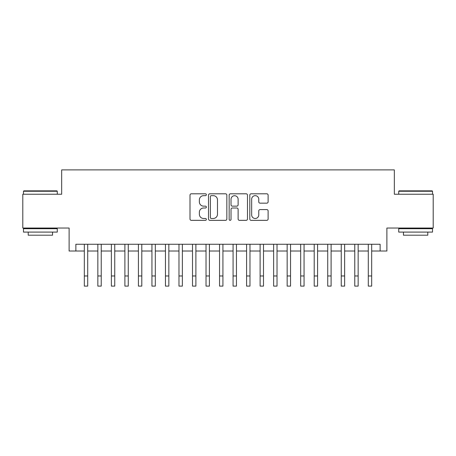 <?xml version="1.0" encoding="UTF-8"?>
<svg xmlns="http://www.w3.org/2000/svg" width="456" height="456" viewBox="0 0 456 456"><rect width="100%" height="100%" fill="white"/><g stroke="black" fill="none" stroke-linecap="round" stroke-linejoin="round"><path stroke-width="0.68" d="M206.363 194.729A0.929 0.929 0 0 0 205.434 193.8L191.332 193.8A1.328 1.328 0 0 0 190.004 195.128L190.004 219.022A1.328 1.328 0 0 0 191.332 220.345L205.434 220.345A0.929 0.929 0 0 0 206.363 219.416A0.929 0.929 0 0 0 205.434 218.487L203.61 218.487A4.247 4.247 0 0 1 199.363 214.24L199.363 212.251A4.247 4.247 0 0 1 203.61 208.004L205.434 208.004A0.929 0.929 0 0 0 206.363 207.075A0.929 0.929 0 0 0 205.434 206.146L203.61 206.146A4.247 4.247 0 0 1 199.363 201.9L199.363 199.905A4.247 4.247 0 0 1 203.61 195.658L205.434 195.658A0.929 0.929 0 0 0 206.363 194.729M266.788 203.159A1.328 1.328 0 0 0 268.117 201.831L268.117 195.128A1.328 1.328 0 0 0 266.788 193.8L251.131 193.8A1.328 1.328 0 0 0 249.802 195.128L249.802 219.022A1.328 1.328 0 0 0 251.131 220.345L266.788 220.345A1.328 1.328 0 0 0 268.117 219.022L268.117 210.923A1.328 1.328 0 0 0 266.788 209.595L260.085 209.595A1.328 1.328 0 0 0 258.763 210.923L258.763 214.941A3.551 3.551 0 0 1 255.212 218.487A3.551 3.551 0 0 1 251.661 214.941L251.661 199.209A3.551 3.551 0 0 1 255.212 195.658A3.551 3.551 0 0 1 258.763 199.209L258.763 201.831A1.328 1.328 0 0 0 260.085 203.159L266.788 203.159M75.873 251.022L75.873 244.262L380.127 244.262L380.127 251.022L386.887 251.022L386.887 228.034L433.2 228.034L433.2 194.227L394.326 194.227L394.326 169.888L61.674 169.888L61.674 194.227L22.8 194.227L22.8 228.034L69.112 228.034L69.112 251.022L84.326 251.022M226.837 195.128A1.328 1.328 0 0 0 225.509 193.8L209.851 193.8A1.328 1.328 0 0 0 208.523 195.128L208.523 219.022A1.328 1.328 0 0 0 209.851 220.345L225.509 220.345A1.328 1.328 0 0 0 226.837 219.022L226.837 195.128M230.491 193.8L246.149 193.8A1.328 1.328 0 0 1 247.477 195.128L247.477 219.022A1.328 1.328 0 0 1 246.149 220.345L239.446 220.345A1.328 1.328 0 0 1 238.123 219.022L238.123 209.332A1.328 1.328 0 0 0 236.795 208.004L232.349 208.004A1.328 1.328 0 0 0 231.021 209.332L231.021 219.416A0.929 0.929 0 0 1 230.092 220.345A0.929 0.929 0 0 1 229.163 219.416L229.163 195.128A1.328 1.328 0 0 1 230.491 193.8M87.706 251.022L97.846 251.022M101.226 251.022L111.372 251.022M114.752 251.022L124.893 251.022M128.273 251.022L138.413 251.022M141.793 251.022L151.939 251.022M155.319 251.022L165.46 251.022M168.84 251.022L178.98 251.022M182.36 251.022L192.506 251.022M195.886 251.022L206.026 251.022M209.407 251.022L219.547 251.022M222.927 251.022L233.073 251.022M236.453 251.022L246.593 251.022M249.973 251.022L260.114 251.022M263.494 251.022L273.64 251.022M277.02 251.022L287.16 251.022M290.54 251.022L300.681 251.022M304.061 251.022L314.207 251.022M317.587 251.022L327.727 251.022M331.107 251.022L341.248 251.022M344.628 251.022L354.774 251.022M358.154 251.022L368.294 251.022M371.674 251.022L380.127 251.022M211.31 195.658A0.929 0.929 0 0 0 210.381 196.587L210.381 217.558A0.929 0.929 0 0 0 211.31 218.487L213.231 218.487A4.247 4.247 0 0 0 217.483 214.24L217.483 199.905A4.247 4.247 0 0 0 213.231 195.658L211.31 195.658M238.123 199.278A3.551 3.551 0 0 0 234.572 195.727A3.551 3.551 0 0 0 231.021 199.278L231.021 204.818A1.328 1.328 0 0 0 232.349 206.146L236.795 206.146A1.328 1.328 0 0 0 238.123 204.818L238.123 199.278M84.326 275.971L87.706 275.971L87.706 286.111L84.326 286.111L84.326 244.262M87.706 275.971L87.706 244.262M23.883 190.847L56.875 190.847L57.279 191.252L23.478 191.252L23.883 190.847M40.379 232.093L23.478 232.093L23.478 228.712L57.279 228.712L57.279 232.093L40.379 232.093M52.548 232.093L52.548 235.199L28.209 235.199L28.209 232.093M399.125 190.847L432.117 190.847L432.522 191.252L398.721 191.252L399.125 190.847M415.621 232.093L398.721 232.093L398.721 228.712L432.522 228.712L432.522 232.093L415.621 232.093M427.791 232.093L427.791 235.199L403.452 235.199L403.452 232.093M97.846 275.971L101.226 275.971L101.226 286.111L97.846 286.111L97.846 244.262M101.226 275.971L101.226 244.262M111.372 275.971L114.752 275.971L114.752 286.111L111.372 286.111L111.372 244.262M114.752 275.971L114.752 244.262M124.893 275.971L128.273 275.971L128.273 286.111L124.893 286.111L124.893 244.262M128.273 275.971L128.273 244.262M138.413 275.971L141.793 275.971L141.793 286.111L138.413 286.111L138.413 244.262M141.793 275.971L141.793 244.262M151.939 275.971L155.319 275.971L155.319 286.111L151.939 286.111L151.939 244.262M155.319 275.971L155.319 244.262M165.46 275.971L168.84 275.971L168.84 286.111L165.46 286.111L165.46 244.262M168.84 275.971L168.84 244.262M178.98 275.971L182.36 275.971L182.36 286.111L178.98 286.111L178.98 244.262M182.36 275.971L182.36 244.262M192.506 275.971L195.886 275.971L195.886 286.111L192.506 286.111L192.506 244.262M195.886 275.971L195.886 244.262M206.026 275.971L209.407 275.971L209.407 286.111L206.026 286.111L206.026 244.262M209.407 275.971L209.407 244.262M219.547 275.971L222.927 275.971L222.927 286.111L219.547 286.111L219.547 244.262M222.927 275.971L222.927 244.262M233.073 275.971L236.453 275.971L236.453 286.111L233.073 286.111L233.073 244.262M236.453 275.971L236.453 244.262M246.593 275.971L249.973 275.971L249.973 286.111L246.593 286.111L246.593 244.262M249.973 275.971L249.973 244.262M260.114 275.971L263.494 275.971L263.494 286.111L260.114 286.111L260.114 244.262M263.494 275.971L263.494 244.262M273.64 275.971L277.02 275.971L277.02 286.111L273.64 286.111L273.64 244.262M277.02 275.971L277.02 244.262M287.16 275.971L290.54 275.971L290.54 286.111L287.16 286.111L287.16 244.262M290.54 275.971L290.54 244.262M300.681 275.971L304.061 275.971L304.061 286.111L300.681 286.111L300.681 244.262M304.061 275.971L304.061 244.262M314.207 275.971L317.587 275.971L317.587 286.111L314.207 286.111L314.207 244.262M317.587 275.971L317.587 244.262M327.727 275.971L331.107 275.971L331.107 286.111L327.727 286.111L327.727 244.262M331.107 275.971L331.107 244.262M341.248 275.971L344.628 275.971L344.628 286.111L341.248 286.111L341.248 244.262M344.628 275.971L344.628 244.262M354.774 275.971L358.154 275.971L358.154 286.111L354.774 286.111L354.774 244.262M358.154 275.971L358.154 244.262M368.294 275.971L371.674 275.971L371.674 286.111L368.294 286.111L368.294 244.262M371.674 275.971L371.674 244.262M23.478 194.227L23.478 191.252M31.185 228.712L31.185 228.034M49.573 228.712L49.573 228.034M57.279 194.227L57.279 191.252M398.721 194.227L398.721 191.252M406.427 228.712L406.427 228.034M424.815 228.712L424.815 228.034M432.522 194.227L432.522 191.252"/></g></svg>
